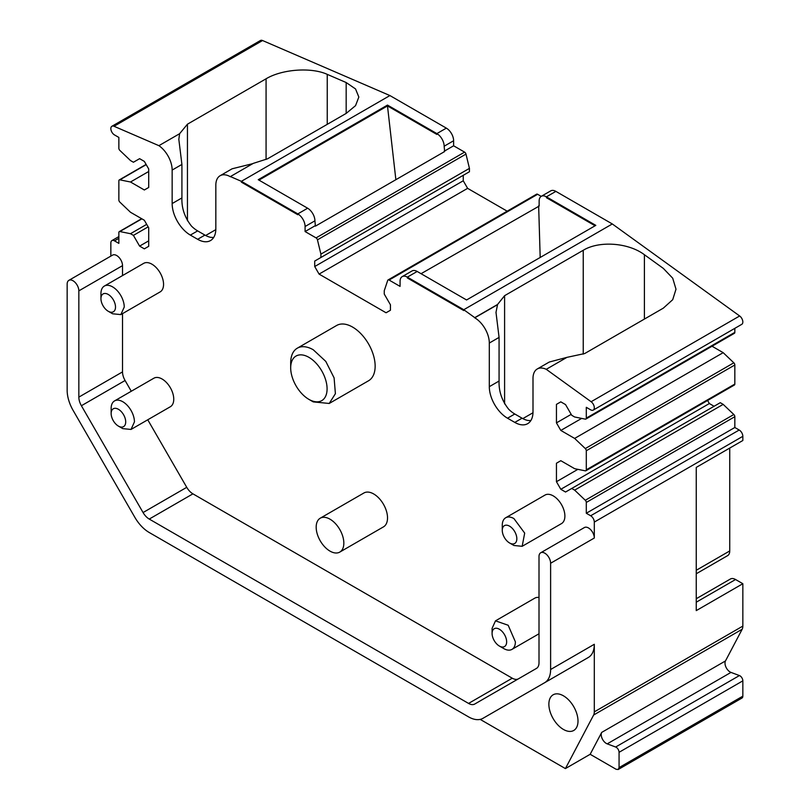 <?xml version="1.0" encoding="UTF-8"?>
<svg xmlns="http://www.w3.org/2000/svg" width="810" height="810" viewBox="0 0 810 810"><rect width="100%" height="100%" fill="white"/><g stroke="black" fill="none" stroke-linecap="round" stroke-linejoin="round"><path stroke-width="1.21" d="M480.188 719.391L565.41 768.589L593.629 715.017A10.297 5.943 -120 0 0 594.307 711.858L594.307 644.284A28.836 16.646 -120 0 1 588.333 657.477L544.654 682.698A28.836 16.646 -120 0 0 550.618 669.505L550.618 563.244A8.221 4.749 -120 0 0 544.806 553.179A8.221 4.749 -120 0 0 540.705 552.774A8.221 4.749 -120 0 0 539.004 556.531L539.004 662.762A12.352 7.138 -120 0 1 536.443 668.422L474.741 704.042A12.352 7.138 -120 0 1 468.565 703.424L149.243 519.068L192.932 493.847L512.254 678.203A12.352 7.138 -120 0 0 518.37 678.851M590.166 754.292L616.147 769.297L618.212 769.5L619.063 767.617L619.063 752.308A4.121 2.379 -120 0 0 616.147 747.255A4.121 2.379 -120 0 0 615.64 747.022L607.206 743.863A7.209 4.161 -120 0 1 606.315 743.438A7.209 4.161 -120 0 1 601.698 732.402L590.166 754.292L565.41 768.589M192.932 493.847A12.352 7.138 -120 0 1 186.745 487.326L143.066 512.548L81.395 405.729A12.352 7.138 -120 0 1 78.843 397.123L78.843 290.861A8.262 4.769 -120 0 0 73.001 280.746A8.262 4.769 -120 0 0 68.87 280.341A8.262 4.769 -120 0 0 67.159 284.118L67.159 390.349A28.836 16.646 -120 0 0 73.133 410.437L134.825 517.296A28.836 16.646 -120 0 0 149.243 532.514L468.565 716.88A28.836 16.646 -120 0 0 482.983 718.308L544.654 682.698M213.658 237.502L210.742 237.35A25.738 14.863 60 0 1 204.92 235.092L197.64 230.89L190.35 235.092A25.738 14.863 60 0 1 172.155 203.563L181.916 197.923L181.916 164.43L178.828 139.381L179.607 133.711L158.902 145.668L114.028 126.279A5.143 2.977 -120 0 0 111.912 126.259A5.143 2.977 -120 0 0 111.122 130.38A5.143 2.977 -120 0 0 114.483 134.916L118.857 137.437L118.857 148.24A2.055 1.185 -120 0 0 119.86 150.417L130.501 160.562L133.417 162.243L139.603 158.669L144.342 161.403L148.706 168.966L148.706 187.464L144.342 189.985L130.501 181.997L119.86 179.85A2.055 1.185 -120 0 0 119.283 179.921A2.055 1.185 -120 0 0 118.857 180.863L118.857 199.948A2.055 1.185 -120 0 0 119.86 202.125L130.501 212.271L144.342 220.249L148.706 227.823L148.706 246.311L144.342 248.842L139.603 246.108L133.417 235.386L130.501 233.705L119.86 231.549A2.055 1.185 -120 0 0 119.283 231.63A2.055 1.185 -120 0 0 118.857 232.571L118.857 243.375L114.483 240.853A5.143 2.977 -120 0 0 111.912 240.6A5.143 2.977 -120 0 0 110.849 242.949L110.849 256.102M526.581 693.137A28.836 16.646 -120 0 0 526.672 693.087L588.333 657.477M563.436 695.81A20.594 11.887 -120 0 0 553.139 694.798A20.594 11.887 -120 0 0 549.98 711.301A20.594 11.887 -120 0 0 563.436 729.446A20.594 11.887 -120 0 0 573.733 730.468A20.594 11.887 -120 0 0 576.892 713.964A20.594 11.887 -120 0 0 563.436 695.81M601.698 732.402L725.476 660.94L742.163 629.259A10.297 5.943 -120 0 0 742.841 626.1L742.841 583.716L735.561 579.514A10.297 5.943 -120 0 0 730.407 579.008L696.246 598.732M725.476 660.94A7.209 4.161 -120 0 0 730.094 671.976A7.209 4.161 -120 0 0 730.985 672.401L607.206 743.863M618.212 769.5L741.99 698.038A4.121 2.379 -120 0 0 742.841 696.154L742.841 680.846A4.121 2.379 -120 0 0 739.925 675.793A4.121 2.379 -120 0 0 739.419 675.56L730.985 672.401M143.066 512.548A12.352 7.138 -120 0 0 149.243 519.068M122.523 275.572L122.523 265.639A8.262 4.769 -120 0 0 116.68 255.525A8.262 4.769 -120 0 0 112.56 255.12L68.87 280.341M130.501 233.705L146.701 224.35M133.417 235.386L148.159 226.871M139.603 246.108L148.706 240.853M130.501 181.997L148.706 171.487M444.153 151.257L453.62 145.79L453.62 140.748L444.153 146.215L444.639 151.541L315.404 226.152L314.918 220.826A10.297 5.943 -120 0 0 307.638 208.221L297.807 213.891L241.38 181.319L389.914 95.56L262.561 40.53A5.143 2.977 -120 0 0 260.445 40.5L111.912 126.259M179.607 133.711L187.444 124.193L266.075 78.793C282.032 69.164 311.344 67.058 327.24 74.358L346.174 82.539L355.539 88.938L358.84 97.048L355.55 105.644L346.174 113.41L267.533 158.811L253.216 163.397L230.404 176.57L241.38 181.319L241.38 182.159L241.38 181.319L389.914 95.56L446.34 128.132L436.873 133.599L436.873 134.44L436.873 133.599L387.484 105.087L258.248 179.698L307.638 208.221L297.807 213.891L297.807 214.731L241.38 182.159L297.807 214.731L297.807 213.891A10.297 5.943 -120 0 1 305.087 226.506L314.918 220.826M444.153 146.215A10.297 5.943 -120 0 0 436.873 133.599L446.34 128.132A10.297 5.943 -120 0 1 453.62 140.748M530.823 420.613L527.907 420.461A25.738 14.863 60 0 1 522.075 418.203L514.795 414.001L507.516 418.203A25.738 14.863 60 0 1 489.311 386.674L499.071 381.034L499.071 337.406L495.993 312.366L497.573 304.469L474.751 317.642L463.776 309.714L407.349 277.131L417.18 271.461L407.349 277.131A10.297 5.943 -120 0 0 402.195 276.625A10.297 5.943 -120 0 0 400.069 281.343L400.069 286.386L389.094 280.047A2.055 1.185 -120 0 0 388.061 279.946A2.055 1.185 -120 0 0 387.707 280.412L384.254 290.699L384.254 294.07L390.44 304.783L390.44 310.25L386.066 312.771L319.079 274.094L314.715 266.531L314.715 261.063L320.902 257.499L320.902 254.127L317.449 239.841A2.055 1.185 -120 0 0 316.062 237.887L305.087 231.549L314.918 225.869M320.902 254.127L469.435 168.379L465.983 154.092A2.055 1.185 -120 0 0 464.596 152.128L453.62 145.79M320.902 257.499L469.435 171.74L469.435 168.379M314.715 261.063L463.249 175.314L463.249 180.782L314.715 266.531M319.079 274.094L467.613 188.345L463.249 180.782M507.171 211.177L467.613 188.345M541.212 196.364L537.627 194.289A2.055 1.185 -120 0 0 536.595 194.187L388.061 279.946M402.195 276.625L412.027 270.955A10.297 5.943 -120 0 1 417.18 271.461L466.57 299.973L595.806 225.362L546.416 196.84L555.883 191.383L546.416 196.84A10.297 5.943 -120 0 0 541.262 196.334A10.297 5.943 -120 0 0 539.136 201.052L539.136 206.094L421.058 273.699M550.618 563.244L594.307 538.022L594.307 522.075A5.143 2.977 -120 0 0 590.662 515.767L586.298 513.246L586.298 502.443A2.055 1.185 -120 0 0 585.296 500.266L574.644 490.131L571.738 488.45L565.542 492.024L560.814 489.291L556.45 481.717L556.45 463.229L560.814 460.698L574.644 468.686L585.296 470.843A2.055 1.185 -120 0 0 585.873 470.762A2.055 1.185 -120 0 0 586.298 469.82L586.298 450.745A2.055 1.185 -120 0 0 585.296 448.558L574.644 438.423L560.814 430.434L556.45 422.871L556.45 404.372L560.814 401.851L565.542 404.585L571.738 415.297L574.644 416.988L585.296 419.134A2.055 1.185 -120 0 0 585.873 419.064A2.055 1.185 -120 0 0 586.298 418.112L586.298 407.319L590.662 409.84A5.143 2.977 -120 0 0 593.244 410.093L741.778 324.334A5.143 2.977 -120 0 0 742.638 320.507A5.143 2.977 -120 0 0 739.651 315.971L612.309 223.955L555.883 191.383A10.297 5.943 -120 0 0 550.729 190.866L541.262 196.334M497.573 304.469L504.6 295.68L583.24 250.28C599.197 240.529 628.509 242.686 644.396 254.715L663.329 268.393L672.705 278.195L675.996 289.19L672.705 299.7L663.329 308.144L584.698 353.545L566.96 357.352L546.254 369.309L591.118 401.73L739.651 315.971M463.776 309.714L612.309 223.955L463.776 309.714L463.776 310.554L407.349 277.972L407.349 277.131L407.349 277.972L463.776 310.554L463.776 309.714M593.244 410.093A5.143 2.977 -120 0 0 594.115 406.255A5.143 2.977 -120 0 0 591.118 401.73M585.873 419.064L734.407 333.305A2.055 1.185 -120 0 0 734.832 332.363L734.832 328.344M556.45 422.871L571.192 414.356M560.814 430.434L581.661 418.406M574.644 438.423L723.178 352.664L712.02 346.224M585.873 470.762L734.407 385.013A2.055 1.185 -120 0 0 734.832 384.072L734.832 364.986A2.055 1.185 -120 0 0 733.83 362.809L723.178 352.664M556.45 481.717L577.884 469.344M560.814 489.291L709.347 403.532L707.596 400.494M714.076 406.266L709.347 403.532M571.738 488.45L720.272 402.692L723.178 404.372L574.644 490.131M586.298 513.246L734.832 427.498L734.832 416.694A2.055 1.185 -120 0 0 733.83 414.507L723.178 404.372M742.841 583.716L696.246 610.619L696.246 467.4L742.841 440.498L742.841 436.317A5.143 2.977 -120 0 0 739.196 430.019L734.832 427.498M729.739 448.062L729.739 550.942A10.297 5.943 -120 0 1 727.603 555.66L696.246 573.763M482.983 718.308L526.672 693.087M78.843 397.123L122.523 371.901L122.523 313.622M594.307 538.022A8.221 4.749 -120 0 0 588.495 527.958A8.221 4.749 -120 0 0 584.385 527.553L540.705 552.774M186.745 487.326L147.754 419.783M131.281 391.25L125.084 380.508A12.352 7.138 -120 0 1 122.523 371.901M474.751 317.642L474.751 317.824A20.594 11.887 60 0 1 489.311 343.045L489.311 386.674M497.573 304.651L474.751 317.824M305.087 231.549L305.087 226.506M190.35 235.092L197.64 239.294A25.738 14.863 60 0 0 210.509 240.57A25.738 14.863 60 0 0 215.835 228.785L215.835 185.156A20.594 11.887 60 0 1 220.107 175.73A20.594 11.887 60 0 1 230.404 176.752L230.404 176.57M252.791 163.64L232.106 168.794L220.107 175.73M181.916 197.923C181.541 208.15 184.731 217.546 191.494 226.111L191.808 226.415A25.738 14.863 60 0 0 197.64 230.89M158.902 145.668A20.594 11.887 60 0 1 172.155 170.07L172.155 203.563M566.96 357.352L549.271 362.04L537.263 368.975A20.594 11.887 60 0 1 546.254 369.309M507.516 418.203L514.795 422.405A25.738 14.863 60 0 0 527.664 423.681A25.738 14.863 60 0 0 533 411.895L533 378.402A20.594 11.887 60 0 1 537.263 368.975M499.071 381.034C498.707 391.26 501.896 400.656 508.66 409.222L508.974 409.526A25.738 14.863 60 0 0 514.795 414.001M114.554 400.909L153.87 378.209A16.473 9.507 -120 0 1 166.566 382.624A16.473 9.507 -120 0 1 173.755 399.198A16.473 9.507 -120 0 1 170.343 406.742L131.028 429.442L134.44 421.899A16.473 9.507 -120 0 0 127.241 405.324A16.473 9.507 -120 0 0 114.554 400.909A16.473 9.507 -120 0 0 111.142 408.453L111.142 413.495A10.297 5.943 60 0 1 118.422 409.293A10.297 5.943 60 0 1 125.702 421.899A10.297 5.943 60 0 1 118.422 426.111A10.297 5.943 60 0 1 111.142 413.495M131.018 429.442L122.786 428.632L118.422 426.111M104.358 286.062L143.674 263.361A16.473 9.507 -120 0 1 156.37 267.776A16.473 9.507 -120 0 1 163.559 284.361A16.473 9.507 -120 0 1 160.147 291.904L120.832 314.604L124.244 307.061A16.473 9.507 -120 0 0 117.055 290.476A16.473 9.507 -120 0 0 104.358 286.062A16.473 9.507 -120 0 0 100.946 293.605L100.946 298.647A10.297 5.943 60 0 1 108.226 294.445A10.297 5.943 60 0 1 115.506 307.061A10.297 5.943 60 0 1 108.226 311.263A10.297 5.943 60 0 1 100.946 298.647M120.832 314.594L112.59 313.784L108.226 311.263M329.214 403.471L368.54 380.771A31.924 18.427 -120 0 0 373.43 355.195A31.924 18.427 -120 0 0 352.573 327.068A31.924 18.427 -120 0 0 336.616 325.488L297.3 348.189A31.924 18.427 -120 0 1 313.257 349.768L325.792 361.402L334.105 377.895L335.401 393.69L329.214 403.461L313.257 401.892L308.893 399.37A25.738 14.863 60 0 1 290.689 367.841A25.738 14.863 60 0 1 308.893 357.332A25.738 14.863 60 0 1 327.088 388.861A25.738 14.863 60 0 1 308.893 399.37M297.3 348.189A31.924 18.427 -120 0 0 290.689 362.799L290.689 367.841M545.008 495.072A16.473 9.507 60 0 1 553.24 495.882A16.473 9.507 60 0 1 564.003 510.401A16.473 9.507 60 0 1 561.482 523.604L522.167 546.304L524.688 533.101L513.925 518.582A16.473 9.507 60 0 0 505.683 517.772L545.008 495.072M502.271 530.358A10.297 5.943 60 0 1 509.551 526.156A10.297 5.943 60 0 1 516.841 538.761A10.297 5.943 60 0 1 509.551 542.963L509.551 542.963A10.297 5.943 60 0 1 502.271 530.358L502.271 525.315A16.473 9.507 60 0 1 505.683 517.772M509.551 542.963L513.925 545.484L522.156 546.304M495.497 620.845L508.184 625.259L515.383 641.834A16.473 9.507 60 0 1 511.971 649.377A16.473 9.507 60 0 1 503.729 648.567L499.365 646.046A10.297 5.943 60 0 1 492.085 633.43L492.085 628.388L495.497 620.845L534.813 598.144A16.473 9.507 60 0 1 539.004 597.466M339.785 552.096L383.474 526.875A19.561 11.3 -120 0 0 386.471 511.191A19.561 11.3 -120 0 0 373.693 493.958A19.561 11.3 -120 0 0 363.913 492.986L320.223 518.208A19.561 11.3 -120 0 0 317.226 533.881A19.561 11.3 -120 0 0 330.004 551.124A19.561 11.3 -120 0 0 339.785 552.096A19.561 11.3 -120 0 0 342.782 536.412A19.561 11.3 -120 0 0 330.004 519.18A19.561 11.3 -120 0 0 320.223 518.208M187.444 124.193L187.444 220.776M215.825 229.635L205.659 235.497M538.65 205.811L540.189 257.469M504.6 295.68L504.6 403.886M532.99 412.746L522.825 418.608M492.085 633.43A10.297 5.943 60 0 1 499.365 629.228A10.297 5.943 60 0 1 506.645 641.834A10.297 5.943 60 0 1 499.365 646.046M595.077 225.777L546.416 197.691L546.416 196.84L546.416 197.691L595.077 225.777M387.484 105.087L387.484 105.928L436.873 134.44L387.484 105.928L258.967 180.124L387.484 105.928L395.867 179.688M742.841 696.154L619.063 767.617M593.629 715.017L742.163 629.259M118.857 238.332L114.483 240.853M141.882 218.842L119.86 231.549M146.205 164.632L119.86 179.85M262.561 40.53L114.028 126.279M316.062 237.887L464.596 152.128M465.983 154.092L317.449 239.841M537.627 194.289L389.094 280.047M586.298 418.112L734.832 332.363M585.296 448.558L733.83 362.809M734.832 364.986L586.298 450.745M586.298 469.82L734.832 384.072M585.296 500.266L733.83 414.507M734.832 416.694L586.298 502.443M590.662 515.767L739.196 430.019M742.841 436.317L594.307 522.075M550.618 669.505L594.307 644.284M594.307 711.858L742.841 626.1M696.246 570.28L729.739 550.942M735.561 579.514L696.246 602.215M615.64 747.022L739.419 675.56M742.841 680.846L619.063 752.308M78.843 290.861L122.523 265.639M512.254 678.203L468.565 703.424M81.395 405.729L125.084 380.508M197.64 239.294L204.92 235.092M181.916 164.43L172.155 170.07M514.795 422.405L522.075 418.203M499.071 337.406L489.311 343.045M266.075 159.438L266.075 78.793M327.24 74.358L327.24 124.335M346.174 113.41L346.174 82.539M583.24 354.122L583.24 250.28M644.396 254.715L644.396 319.079M118.857 236.591L111.912 240.6M141.659 218.71L119.283 231.63M146.094 164.44L119.283 179.921M511.971 649.377L539.004 633.774"/></g></svg>
